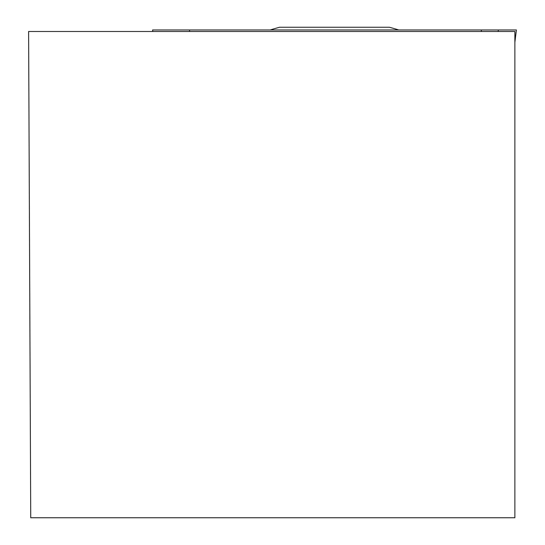 <?xml version="1.0" encoding="UTF-8"?>
<svg xmlns="http://www.w3.org/2000/svg" width="545" height="545" viewBox="0 0 545 545"><rect width="100%" height="100%" fill="white"/><g stroke="black" fill="none" stroke-linecap="round" stroke-linejoin="round"><path stroke-width="0.82" d="M514.868 31.494L514.868 517.75L30.731 517.75L28.606 31.494L514.868 31.494M270.266 29.968A213.402 213.402 0 0 1 279.612 27.25L389.362 27.25A213.402 213.402 0 0 1 398.715 29.968M189.51 31.494L189.612 29.968L516.394 29.968L514.868 42.129M189.612 29.968L152.586 29.968L152.804 31.494M498.348 29.968L481.453 29.968L498.348 29.968L498.164 31.494M187.521 29.968L516.36 29.968L187.521 29.968M481.276 31.494L481.453 29.968M514.868 42.381L516.394 29.968M152.77 31.494L152.586 29.968"/></g></svg>
